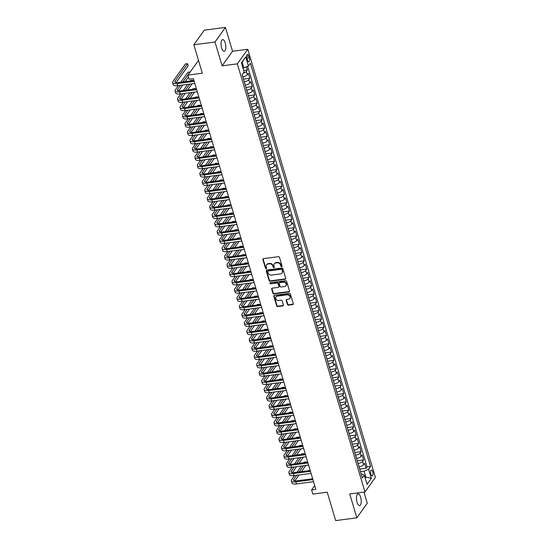 <?xml version="1.0" encoding="UTF-8"?>
<svg xmlns="http://www.w3.org/2000/svg" width="548" height="548" viewBox="0 0 548 548"><rect width="100%" height="100%" fill="white"/><g stroke="black" fill="none" stroke-linecap="round" stroke-linejoin="round"><path stroke-width="0.82" d="M281.651 266.677A0.637 0.541 -144.5 0 0 282.062 266.033L279.48 257.382A0.911 0.774 -144.5 0 0 278.411 256.676L263.458 258.635A0.911 0.774 -144.5 0 0 262.869 259.56L265.451 268.212A0.637 0.541 -144.5 0 0 266.616 268.061L266.28 266.945A2.904 2.473 -144.5 0 1 266.575 264.903A2.904 2.473 -144.5 0 1 268.164 263.985L269.404 263.821A2.904 2.473 -144.5 0 1 272.842 266.081L273.178 267.198A0.637 0.541 -144.5 0 0 274.336 267.047L274.007 265.924A2.904 2.473 -144.5 0 1 274.295 263.889A2.904 2.473 -144.5 0 1 275.884 262.971L277.13 262.807A2.904 2.473 -144.5 0 1 280.562 265.068L280.898 266.184A0.637 0.541 -144.5 0 0 281.651 266.677M274.295 263.889L274.575 263.492A2.904 2.473 -144.5 0 1 276.165 262.574L277.411 262.417A2.904 2.473 -144.5 0 1 280.85 264.67L281.179 265.794A0.637 0.541 -144.5 0 0 282.083 266.239M263.143 258.752A0.911 0.774 -144.5 0 0 263.156 259.163L265.732 267.821A0.637 0.541 -144.5 0 0 266.636 268.273M266.575 264.903L266.855 264.506A2.904 2.473 -144.5 0 1 268.445 263.595L269.691 263.43A2.904 2.473 -144.5 0 1 273.123 265.684L273.459 266.808A0.637 0.541 -144.5 0 0 274.363 267.26M360.646 497.207A5.925 2.295 82.5 0 0 358.07 493.864A5.925 2.295 82.5 0 0 357.043 502.263A5.925 2.295 82.5 0 0 359.611 505.605A5.925 2.295 82.5 0 0 360.646 497.207M225.228 42.963A5.925 2.295 82.5 0 0 222.652 39.614A5.925 2.295 82.5 0 0 221.625 48.012A5.925 2.295 82.5 0 0 224.201 51.361A5.925 2.295 82.5 0 0 225.228 42.963M372.709 471.718A2.959 1.144 82.5 0 0 371.421 470.04A2.959 1.144 82.5 0 0 370.907 474.239A2.959 1.144 82.5 0 0 372.188 475.917A2.959 1.144 82.5 0 0 372.709 471.718M287.426 304.448A0.911 0.774 -144.5 0 0 288.501 305.154L292.694 304.599A0.911 0.774 -144.5 0 0 293.283 303.674L290.419 294.071A0.911 0.774 -144.5 0 0 289.344 293.365L274.397 295.324A0.911 0.774 -144.5 0 0 273.808 296.249L276.671 305.859A0.911 0.774 -144.5 0 0 277.747 306.565L282.816 305.9A0.911 0.774 -144.5 0 0 283.398 304.976L282.172 300.866A0.911 0.774 -144.5 0 0 281.103 300.16L278.589 300.489A2.432 2.069 -144.5 0 1 276.103 299.366A2.432 2.069 -144.5 0 1 275.959 296.9A2.432 2.069 -144.5 0 1 277.288 296.132L287.131 294.838A2.432 2.069 -144.5 0 1 289.618 295.954A2.432 2.069 -144.5 0 1 289.762 298.427A2.432 2.069 -144.5 0 1 288.433 299.194L286.789 299.414A0.911 0.774 -144.5 0 0 286.2 300.331L287.426 304.448L287.714 304.051A0.911 0.774 -144.5 0 0 288.782 304.757L292.981 304.209A0.911 0.774 -144.5 0 0 293.296 304.092M215.001 42.004L222.111 65.856L232.537 51.252L225.427 27.4L215.001 42.004L193.848 44.778L202.315 73.199L187.93 75.083L189.17 79.234L193.403 78.679L315.833 489.371L311.6 489.926L312.84 494.07L327.225 492.186L335.691 520.6L356.844 517.826L367.27 503.222L363.954 492.104M222.111 65.856L237.339 63.856L364.968 491.967L349.734 493.967L356.844 517.826M285.145 279.274A0.911 0.774 -144.5 0 0 285.734 278.35L282.871 268.739A0.911 0.774 -144.5 0 0 281.795 268.034L266.849 270A0.911 0.774 -144.5 0 0 266.26 270.924L269.123 280.528A0.911 0.774 -144.5 0 0 270.198 281.234L285.145 279.274L285.426 278.877A0.911 0.774 -144.5 0 0 285.748 278.761M286.645 281.405L289.508 291.015A0.911 0.774 -144.5 0 1 288.919 291.94L273.973 293.899A0.911 0.774 -144.5 0 1 272.897 293.194L271.671 289.084A0.911 0.774 -144.5 0 1 272.26 288.159L278.322 287.364A0.911 0.774 -144.5 0 0 278.911 286.44L278.096 283.713A0.911 0.774 -144.5 0 0 277.028 283.008L270.712 283.837A0.637 0.541 -144.5 0 1 270.37 282.693L285.57 280.699A0.911 0.774 -144.5 0 1 286.645 281.405M193.848 44.778L204.274 30.174L225.427 27.4M359.7 469.088L366.085 468.252L364.598 463.272L363.571 464.711L362.584 461.395A3.699 1.308 163.4 0 1 358.07 463.416L358.015 463.423M357.228 460.793L363.612 459.95L362.125 454.977L361.098 456.416L360.111 453.1A3.699 1.308 163.4 0 1 355.597 455.121L355.542 455.128M354.755 452.497L361.139 451.655L359.652 446.675L358.625 448.12L357.639 444.798A3.699 1.308 163.4 0 1 353.124 446.825L353.063 446.832M352.282 444.195L358.666 443.359L357.18 438.379L356.152 439.825L355.159 436.503A3.699 1.308 163.4 0 1 350.651 438.523L350.59 438.537M349.809 435.9L356.193 435.064L354.707 430.084L353.679 431.523L352.686 428.207A3.699 1.308 163.4 0 1 348.179 430.228L348.117 430.235M347.336 427.604L353.72 426.769L352.234 421.789L351.206 423.227L350.213 419.912A3.699 1.308 163.4 0 1 345.706 421.933L345.644 421.939M344.863 419.309L351.241 418.466L349.761 413.493L348.734 414.932L347.74 411.61A3.699 1.308 163.4 0 1 343.233 413.637L343.171 413.644M342.39 411.014L348.768 410.171L347.288 405.191L346.261 406.637L345.267 403.314A3.699 1.308 163.4 0 1 340.76 405.342L340.698 405.349M339.918 402.712L346.295 401.876L344.815 396.896L343.788 398.341L342.795 395.019A3.699 1.308 163.4 0 1 338.28 397.04L338.226 397.047M337.438 394.416L343.822 393.58L342.342 388.601L341.308 390.039L340.322 386.724A3.699 1.308 163.4 0 1 335.808 388.744L335.753 388.751M334.965 386.121L341.349 385.285L339.863 380.305L338.835 381.744L337.849 378.428A3.699 1.308 163.4 0 1 333.335 380.449L333.28 380.456M332.492 377.825L338.876 376.983L337.39 372.01L336.362 373.448L335.376 370.126A3.699 1.308 163.4 0 1 330.862 372.154L330.807 372.161M330.019 369.523L336.404 368.688L334.917 363.708L333.89 365.153L332.903 361.831A3.699 1.308 163.4 0 1 328.389 363.858L328.334 363.865M327.546 361.228L333.931 360.392L332.444 355.412L331.417 356.851L330.43 353.535A3.699 1.308 163.4 0 1 325.916 355.556L325.861 355.563M325.074 352.933L331.458 352.097L329.971 347.117L328.944 348.555L327.957 345.24A3.699 1.308 163.4 0 1 323.443 347.261L323.389 347.268M322.601 344.637L328.985 343.802L327.499 338.822L326.471 340.26L325.485 336.945A3.699 1.308 163.4 0 1 320.97 338.965L320.909 338.972M320.128 336.342L326.512 335.499L325.026 330.526L323.998 331.965L323.005 328.642A3.699 1.308 163.4 0 1 318.498 330.67L318.436 330.677M317.655 328.04L324.039 327.204L322.553 322.224L321.525 323.669L320.532 320.347A3.699 1.308 163.4 0 1 316.025 322.375L315.963 322.382M315.182 319.744L321.566 318.909L320.08 313.929L319.052 315.367L318.059 312.052A3.699 1.308 163.4 0 1 313.552 314.073L313.49 314.079M312.709 311.449L319.087 310.613L317.607 305.633L316.58 307.072L315.586 303.756A3.699 1.308 163.4 0 1 311.079 305.777L311.017 305.784M310.237 303.154L316.614 302.311L315.134 297.338L314.107 298.776L313.114 295.461A3.699 1.308 163.4 0 1 308.606 297.482L308.545 297.489M307.764 294.858L314.141 294.016L312.661 289.043L311.634 290.481L310.641 287.159A3.699 1.308 163.4 0 1 306.127 289.186L306.072 289.193M305.284 286.556L311.668 285.72L310.189 280.74L309.154 282.186L308.168 278.864A3.699 1.308 163.4 0 1 303.654 280.884L303.599 280.898M302.811 278.261L309.195 277.425L307.709 272.445L306.681 273.884L305.695 270.568A3.699 1.308 163.4 0 1 301.181 272.589L301.126 272.596M300.338 269.965L306.722 269.13L305.236 264.15L304.209 265.588L303.222 262.273A3.699 1.308 163.4 0 1 298.708 264.294L298.653 264.3M297.865 261.67L304.25 260.827L302.763 255.854L301.736 257.293L300.749 253.977A3.699 1.308 163.4 0 1 296.235 255.998L296.18 256.005M295.393 253.375L301.777 252.532L300.29 247.552L299.263 248.998L298.276 245.675A3.699 1.308 163.4 0 1 293.762 247.703L293.707 247.71M292.92 245.072L299.304 244.237L297.817 239.257L296.79 240.702L295.804 237.38A3.699 1.308 163.4 0 1 291.289 239.401L291.235 239.414M290.447 236.777L296.831 235.941L295.345 230.961L294.317 232.4L293.331 229.085A3.699 1.308 163.4 0 1 288.817 231.105L288.755 231.112M287.974 228.482L294.358 227.646L292.872 222.666L291.844 224.105L290.851 220.789A3.699 1.308 163.4 0 1 286.344 222.81L286.282 222.817M285.501 220.186L291.885 219.344L290.399 214.371L289.371 215.809L288.378 212.487A3.699 1.308 163.4 0 1 283.871 214.515L283.809 214.521M283.028 211.891L289.413 211.049L287.926 206.069L286.899 207.514L285.905 204.192A3.699 1.308 163.4 0 1 281.398 206.219L281.336 206.226M280.555 203.589L286.933 202.753L285.453 197.773L284.426 199.219L283.432 195.896A3.699 1.308 163.4 0 1 278.925 197.917L278.864 197.924M278.083 195.294L284.46 194.458L282.98 189.478L281.953 190.916L280.96 187.601A3.699 1.308 163.4 0 1 276.452 189.622L276.391 189.629M275.61 186.998L281.987 186.162L280.508 181.183L279.48 182.621L278.487 179.306A3.699 1.308 163.4 0 1 273.973 181.326L273.918 181.333M273.13 178.703L279.514 177.86L278.035 172.887L277 174.326L276.014 171.003A3.699 1.308 163.4 0 1 271.5 173.031L271.445 173.038M270.657 170.401L277.041 169.565L275.555 164.585L274.527 166.03L273.541 162.708A3.699 1.308 163.4 0 1 269.027 164.736L268.972 164.743M268.184 162.105L274.569 161.27L273.082 156.29L272.055 157.728L271.068 154.413A3.699 1.308 163.4 0 1 266.554 156.433L266.499 156.44M265.712 153.81L272.096 152.974L270.609 147.994L269.582 149.433L268.595 146.117A3.699 1.308 163.4 0 1 264.081 148.138L264.026 148.145M263.239 145.515L269.623 144.679L268.136 139.699L267.109 141.137L266.123 137.822A3.699 1.308 163.4 0 1 261.608 139.843L261.554 139.85M260.766 137.219L267.15 136.377L265.664 131.404L264.636 132.842L263.65 129.52A3.699 1.308 163.4 0 1 259.136 131.547L259.081 131.554M258.293 128.917L264.677 128.081L263.191 123.101L262.163 124.547L261.177 121.224A3.699 1.308 163.4 0 1 256.663 123.252L256.601 123.259M255.82 120.622L262.204 119.786L260.718 114.806L259.69 116.245L258.697 112.929A3.699 1.308 163.4 0 1 254.19 114.95L254.128 114.957M253.347 112.326L259.731 111.491L258.245 106.511L257.218 107.949L256.224 104.634A3.699 1.308 163.4 0 1 251.717 106.654L251.655 106.661M250.874 104.031L257.259 103.188L255.772 98.215L254.745 99.654L253.751 96.338A3.699 1.308 163.4 0 1 249.244 98.359L249.182 98.366M248.402 95.736L254.779 94.893L253.299 89.92L252.272 91.358L251.279 88.036A3.699 1.308 163.4 0 1 246.771 90.064L246.71 90.071M245.929 87.433L252.306 86.598L250.826 81.618L249.799 83.063L248.806 79.741A3.699 1.308 163.4 0 1 244.298 81.762L244.237 81.775M243.456 79.138L249.833 78.302L248.354 73.322L247.326 74.761A3.699 1.308 163.4 0 1 242.812 76.788L242.75 76.795M363.571 464.711A3.699 1.308 -16.6 0 1 359.063 466.738L359.002 466.745M361.098 456.416A3.699 1.308 -16.6 0 1 356.584 458.436L356.529 458.443M358.625 448.12A3.699 1.308 -16.6 0 1 354.111 450.141L354.056 450.148M356.152 439.825A3.699 1.308 -16.6 0 1 351.638 441.846L351.583 441.852M353.679 431.523A3.699 1.308 -16.6 0 1 349.165 433.55L349.11 433.557M351.206 423.227A3.699 1.308 -16.6 0 1 346.692 425.248L346.637 425.262M348.734 414.932A3.699 1.308 -16.6 0 1 344.219 416.953L344.165 416.96M346.261 406.637A3.699 1.308 -16.6 0 1 341.747 408.657L341.692 408.664M343.788 398.341A3.699 1.308 -16.6 0 1 339.274 400.362L339.212 400.369M341.308 390.039A3.699 1.308 -16.6 0 1 336.801 392.067L336.739 392.073M338.835 381.744A3.699 1.308 -16.6 0 1 334.328 383.764L334.266 383.778M336.362 373.448A3.699 1.308 -16.6 0 1 331.855 375.469L331.793 375.476M333.89 365.153A3.699 1.308 -16.6 0 1 329.382 367.174L329.321 367.181M331.417 356.851A3.699 1.308 -16.6 0 1 326.909 358.878L326.848 358.885M328.944 348.555A3.699 1.308 -16.6 0 1 324.43 350.583L324.375 350.59M326.471 340.26A3.699 1.308 -16.6 0 1 321.957 342.281L321.902 342.295M323.998 331.965A3.699 1.308 -16.6 0 1 319.484 333.985L319.429 333.992M321.525 323.669A3.699 1.308 -16.6 0 1 317.011 325.69L316.956 325.697M319.052 315.367A3.699 1.308 -16.6 0 1 314.538 317.395L314.484 317.402M316.58 307.072A3.699 1.308 -16.6 0 1 312.065 309.099L312.011 309.106M314.107 298.776A3.699 1.308 -16.6 0 1 309.593 300.797L309.538 300.804M311.634 290.481A3.699 1.308 -16.6 0 1 307.12 292.502L307.058 292.509M309.154 282.186A3.699 1.308 -16.6 0 1 304.647 284.207L304.585 284.213M306.681 273.884A3.699 1.308 -16.6 0 1 302.174 275.911L302.112 275.918M304.209 265.588A3.699 1.308 -16.6 0 1 299.701 267.616L299.64 267.623M301.736 257.293A3.699 1.308 -16.6 0 1 297.228 259.314L297.167 259.32M299.263 248.998A3.699 1.308 -16.6 0 1 294.756 251.018L294.694 251.025M296.79 240.702A3.699 1.308 -16.6 0 1 292.276 242.723L292.221 242.73M294.317 232.4A3.699 1.308 -16.6 0 1 289.803 234.428L289.748 234.434M291.844 224.105A3.699 1.308 -16.6 0 1 287.33 226.125L287.275 226.139M289.371 215.809A3.699 1.308 -16.6 0 1 284.857 217.83L284.802 217.837M286.899 207.514A3.699 1.308 -16.6 0 1 282.384 209.535L282.33 209.542M284.426 199.219A3.699 1.308 -16.6 0 1 279.912 201.239L279.857 201.246M281.953 190.916A3.699 1.308 -16.6 0 1 277.439 192.944L277.384 192.951M279.48 182.621A3.699 1.308 -16.6 0 1 274.966 184.642L274.904 184.655M277 174.326A3.699 1.308 -16.6 0 1 272.493 176.346L272.431 176.353M274.527 166.03A3.699 1.308 -16.6 0 1 270.02 168.051L269.959 168.058M272.055 157.728A3.699 1.308 -16.6 0 1 267.547 159.756L267.486 159.763M269.582 149.433A3.699 1.308 -16.6 0 1 265.074 151.46L265.013 151.467M267.109 141.137A3.699 1.308 -16.6 0 1 262.602 143.158L262.54 143.172M264.636 132.842A3.699 1.308 -16.6 0 1 260.122 134.863L260.067 134.87M262.163 124.547A3.699 1.308 -16.6 0 1 257.649 126.567L257.594 126.574M259.69 116.245A3.699 1.308 -16.6 0 1 255.176 118.272L255.121 118.279M257.218 107.949A3.699 1.308 -16.6 0 1 252.703 109.977L252.649 109.984M254.745 99.654A3.699 1.308 -16.6 0 1 250.231 101.675L250.176 101.681M252.272 91.358A3.699 1.308 -16.6 0 1 247.758 93.379L247.703 93.386M249.799 83.063A3.699 1.308 -16.6 0 1 245.285 85.084L245.23 85.091M246.99 58.451L247.538 60.273A2.87 1.11 82.5 0 0 248.785 61.897A2.87 1.11 82.5 0 0 249.285 57.828L248.737 56.006A2.87 1.11 82.5 0 0 247.491 54.382A2.87 1.11 82.5 0 0 246.99 58.451M237.339 63.856L247.764 49.252L375.394 477.37L364.968 491.967M366.085 468.252L367.03 466.93L370.578 466.464L250.374 63.239L248.402 66L242.97 68.144M370.578 466.464L368.612 469.225L371.332 478.349L367.044 484.35L364.324 475.226L362.351 477.986L242.148 74.761L244.12 72L241.401 62.869L245.682 56.876L248.402 66M243.668 70.487L247.36 70.007L246.333 71.446A3.699 1.308 163.4 0 1 243.298 73.151M249.833 78.302L248.806 79.741M252.306 86.598L251.279 88.036M254.779 94.893L253.751 96.338M257.259 103.188L256.224 104.634M259.731 111.491L258.697 112.929M262.204 119.786L261.177 121.224M264.677 128.081L263.65 129.52M267.15 136.377L266.123 137.822M269.623 144.679L268.595 146.117M272.096 152.974L271.068 154.413M274.569 161.27L273.541 162.708M277.041 169.565L276.014 171.003M279.514 177.86L278.487 179.306M281.987 186.162L280.96 187.601M284.46 194.458L283.432 195.896M286.933 202.753L285.905 204.192M289.413 211.049L288.378 212.487M291.885 219.344L290.851 220.789M294.358 227.646L293.331 229.085M296.831 235.941L295.804 237.38M299.304 244.237L298.276 245.675M301.777 252.532L300.749 253.977M304.25 260.827L303.222 262.273M306.722 269.13L305.695 270.568M309.195 277.425L308.168 278.864M311.668 285.72L310.641 287.159M314.141 294.016L313.114 295.461M316.614 302.311L315.586 303.756M319.087 310.613L318.059 312.052M321.566 318.909L320.532 320.347M324.039 327.204L323.005 328.642M326.512 335.499L325.485 336.945M328.985 343.802L327.957 345.24M331.458 352.097L330.43 353.535M333.931 360.392L332.903 361.831M336.404 368.688L335.376 370.126M338.876 376.983L337.849 378.428M341.349 385.285L340.322 386.724M343.822 393.58L342.795 395.019M346.295 401.876L345.267 403.314M348.768 410.171L347.74 411.61M351.241 418.466L350.213 419.912M353.72 426.769L352.686 428.207M356.193 435.064L355.159 436.503M358.666 443.359L357.639 444.798M361.139 451.655L360.111 453.1M363.612 459.95L362.584 461.395M367.03 466.93L247.614 66.356M247.36 70.007L246.429 66.883M364.906 477.178L365.831 477.055L364.098 471.246L360.488 471.718M243.894 68.02L242.161 62.219L241.483 63.164M198.52 60.465L187.93 75.083M232.537 51.252L247.764 49.252M314.703 485.583L311.6 489.926M365.153 478L365.831 477.055L371.332 478.349M361.228 474.198L362.07 474.089L364.324 475.226M364.098 471.246L368.612 469.225M242.161 62.219L245.682 56.876M266.527 270.116A0.911 0.774 -144.5 0 0 266.54 270.527L269.404 280.138A0.911 0.774 -144.5 0 0 270.479 280.843L285.426 278.877M281.973 269.787A0.637 0.541 -144.5 0 0 281.22 269.294L268.102 271.02A0.637 0.541 -144.5 0 0 267.691 271.664L268.041 272.842A2.904 2.473 -144.5 0 0 271.472 275.103L280.446 273.925A2.904 2.473 -144.5 0 0 282.035 273.007A2.904 2.473 -144.5 0 0 282.323 270.972L282.254 269.397A0.637 0.541 -144.5 0 0 281.501 268.904L281.22 269.294M267.753 271.219L268.034 270.822A0.637 0.541 -144.5 0 1 268.383 270.623L281.501 268.904M282.035 273.007L282.316 272.616A2.904 2.473 -144.5 0 0 282.604 270.575L282.323 270.972M282.254 269.397L282.604 270.575M271.945 288.275A0.911 0.774 -144.5 0 0 271.952 288.686L273.178 292.803A0.911 0.774 -144.5 0 0 274.253 293.509L289.2 291.543A0.911 0.774 -144.5 0 0 289.522 291.426M278.822 287.077L279.103 286.679A0.911 0.774 -144.5 0 0 279.192 286.042L278.377 283.316A0.911 0.774 -144.5 0 0 277.309 282.61L270.712 283.837M270.219 282.734A0.637 0.541 -144.5 0 0 270.993 283.439M284.618 286.536A2.432 2.069 -144.5 0 0 285.94 285.768A2.432 2.069 -144.5 0 0 285.803 283.295A2.432 2.069 -144.5 0 0 283.316 282.179L279.85 282.638A0.911 0.774 -144.5 0 0 279.261 283.556L280.076 286.289A0.911 0.774 -144.5 0 0 281.145 286.994L284.618 286.536M285.94 285.768L286.227 285.378A2.432 2.069 -144.5 0 0 286.083 282.905A2.432 2.069 -144.5 0 0 283.597 281.788L283.316 282.179M279.35 282.919L279.631 282.528A0.911 0.774 -144.5 0 1 280.131 282.241L283.597 281.788M286.474 299.523A0.911 0.774 -144.5 0 0 286.488 299.941L287.714 304.051M289.762 298.427L290.043 298.037A2.432 2.069 -144.5 0 0 289.899 295.564A2.432 2.069 -144.5 0 0 287.412 294.44L287.131 294.838M275.959 296.9L276.247 296.502A2.432 2.069 -144.5 0 1 277.576 295.735L287.412 294.44M274.075 295.441A0.911 0.774 -144.5 0 0 274.089 295.851L276.952 305.462A0.911 0.774 -144.5 0 0 278.028 306.168L283.097 305.503A0.911 0.774 -144.5 0 0 283.412 305.387M176.093 82.659L188.176 65.733L187.553 63.664L185.443 63.938L172.915 81.481A6.939 2.452 -16.6 0 0 172.606 82.632A6.939 2.452 -16.6 0 0 177.148 83.604L194.204 81.371M172.606 82.632L173.23 84.707A6.939 2.452 -16.6 0 0 177.764 85.68L194.821 83.44M193.944 80.508L177.853 82.618A4.631 1.637 163.4 0 1 174.826 81.967A4.631 1.637 163.4 0 1 175.031 81.2L187.553 63.664M178.367 85.604L175.387 89.776A6.939 2.452 -16.6 0 0 175.086 90.927A6.939 2.452 -16.6 0 0 179.621 91.906L196.677 89.667M175.086 90.927L175.703 93.002A6.939 2.452 -16.6 0 0 180.237 93.975L197.294 91.742M196.417 88.803L180.326 90.92A4.631 1.637 163.4 0 1 177.299 90.269A4.631 1.637 163.4 0 1 177.504 89.502L180.484 85.324M178.566 90.954L182.799 85.022M185.203 81.659L188.512 77.021M190.067 72.089L187.916 72.233L180.772 82.234M182.888 81.96L190.026 71.959M180.84 93.9L177.86 98.071A6.939 2.452 -16.6 0 0 177.559 99.222A6.939 2.452 -16.6 0 0 182.094 100.202L199.15 97.962M177.559 99.222L178.175 101.298A6.939 2.452 -16.6 0 0 182.71 102.277L199.767 100.037M198.89 97.099L182.799 99.215A4.631 1.637 163.4 0 1 179.771 98.565A4.631 1.637 163.4 0 1 179.977 97.797L182.957 93.619M181.039 99.25L185.272 93.318M187.676 89.954L192.067 83.803M192.629 80.679L192.506 80.255L190.389 80.535L190.04 81.022M185.361 90.256L189.752 84.111M192.156 80.741L192.506 80.255M187.635 84.385L183.244 90.536M183.32 102.195L180.333 106.374A6.939 2.452 -16.6 0 0 180.032 107.518A6.939 2.452 -16.6 0 0 184.566 108.497L201.623 106.257M180.032 107.518L180.648 109.593A6.939 2.452 -16.6 0 0 185.183 110.573L202.239 108.333M201.363 105.401L185.272 107.511A4.631 1.637 163.4 0 1 182.244 106.86A4.631 1.637 163.4 0 1 182.45 106.093L185.43 101.921M183.512 107.552L187.752 101.613M190.149 98.25L194.54 92.098M195.102 88.975L194.978 88.55L192.862 88.831L192.512 89.317M187.834 98.551L192.225 92.407M194.629 89.036L194.978 88.55M190.108 92.681L185.717 98.832M185.793 110.491L182.806 114.669A6.939 2.452 -16.6 0 0 182.505 115.82A6.939 2.452 -16.6 0 0 187.039 116.793L204.096 114.553M182.505 115.82L183.121 117.889A6.939 2.452 -16.6 0 0 187.663 118.868L204.712 116.628M203.842 113.696L187.745 115.806A4.631 1.637 163.4 0 1 184.717 115.155A4.631 1.637 163.4 0 1 184.923 114.388L187.902 110.217M185.984 115.847L190.225 109.908M192.622 106.545L197.013 100.4M197.575 97.277L197.451 96.845L195.335 97.126L194.985 97.613M190.307 106.853L194.698 100.702M197.102 97.339L197.451 96.845M192.581 100.976L188.19 107.127M188.265 118.793L185.279 122.964A6.939 2.452 -16.6 0 0 184.977 124.115A6.939 2.452 -16.6 0 0 189.512 125.095L206.569 122.855M184.977 124.115L185.594 126.191A6.939 2.452 -16.6 0 0 190.135 127.163L207.185 124.923M206.315 121.992L190.218 124.101A4.631 1.637 163.4 0 1 187.197 123.451A4.631 1.637 163.4 0 1 187.395 122.69L190.375 118.512M188.457 124.143L192.697 118.21M195.095 114.84L199.486 108.696M200.047 105.572L199.924 105.148L197.807 105.422L197.458 105.908M192.78 115.148L197.17 108.997M199.575 105.634L199.924 105.148M195.054 109.278L190.663 115.423M190.738 127.088L187.759 131.26A6.939 2.452 -16.6 0 0 187.45 132.411A6.939 2.452 -16.6 0 0 191.985 133.39L209.041 131.15M187.45 132.411L188.067 134.486A6.939 2.452 -16.6 0 0 192.608 135.466L209.658 133.226M208.788 130.287L192.691 132.404A4.631 1.637 163.4 0 1 189.67 131.753A4.631 1.637 163.4 0 1 189.868 130.986L192.855 126.807M190.93 132.438L195.17 126.506M197.568 123.142L201.959 116.991M202.52 113.868L202.397 113.443L200.28 113.717L199.931 114.21M195.252 123.444L199.643 117.293M202.048 113.929L202.397 113.443M197.527 117.573L193.143 123.725M193.211 135.383L190.231 139.555A6.939 2.452 -16.6 0 0 189.923 140.706A6.939 2.452 -16.6 0 0 194.465 141.685L211.514 139.445M189.923 140.706L190.54 142.781A6.939 2.452 -16.6 0 0 195.081 143.761L212.131 141.521M211.261 138.582L195.163 140.699A4.631 1.637 163.4 0 1 192.143 140.048A4.631 1.637 163.4 0 1 192.341 139.281L195.328 135.103M193.403 140.733L197.643 134.801M200.047 131.438L204.431 125.287M204.993 122.163L204.87 121.738L202.753 122.019L202.404 122.505M197.725 131.739L202.116 125.595M204.52 122.225L204.87 121.738M199.999 125.869L195.615 132.02M195.684 143.679L192.704 147.857A6.939 2.452 -16.6 0 0 192.396 149.008A6.939 2.452 -16.6 0 0 196.938 149.981L213.987 147.741M192.396 149.008L193.012 151.077A6.939 2.452 -16.6 0 0 197.554 152.056L214.611 149.816M213.734 146.885L197.636 148.994A4.631 1.637 163.4 0 1 194.615 148.344A4.631 1.637 163.4 0 1 194.821 147.576L197.801 143.405M195.876 149.035L200.116 143.097M202.52 139.733L206.911 133.582M207.473 130.458L207.343 130.034L205.226 130.314L204.877 130.801M200.198 140.035L204.589 133.89M206.993 130.527L207.343 130.034M202.479 134.164L198.088 140.315M198.157 151.974L195.177 156.153A6.939 2.452 -16.6 0 0 194.869 157.303A6.939 2.452 -16.6 0 0 199.41 158.276L216.46 156.036M194.869 157.303L195.485 159.379A6.939 2.452 -16.6 0 0 200.027 160.352L217.083 158.112M216.207 155.18L200.116 157.29A4.631 1.637 163.4 0 1 197.088 156.639A4.631 1.637 163.4 0 1 197.294 155.872L200.273 151.7M198.349 157.331L202.589 151.392M204.993 148.029L209.384 141.884M209.946 138.76L209.816 138.329L207.699 138.61L207.35 139.096M202.678 148.337L207.062 142.185M209.466 138.822L209.816 138.329M204.952 142.466L200.561 148.611M200.63 160.276L197.65 164.448A6.939 2.452 -16.6 0 0 197.342 165.599A6.939 2.452 -16.6 0 0 201.883 166.578L218.933 164.338M197.342 165.599L197.965 167.674A6.939 2.452 -16.6 0 0 202.5 168.647L219.556 166.407M218.679 163.475L202.589 165.592A4.631 1.637 163.4 0 1 199.561 164.934A4.631 1.637 163.4 0 1 199.767 164.174L202.746 159.995M200.821 165.626L205.062 159.694M207.466 156.324L211.857 150.179M212.419 147.056L212.288 146.631L210.172 146.905L209.822 147.398M205.151 156.632L209.535 150.481M211.939 147.117L212.288 146.631M207.425 150.762L203.034 156.906M203.103 168.572L200.123 172.743A6.939 2.452 -16.6 0 0 199.815 173.894A6.939 2.452 -16.6 0 0 204.356 174.874L221.406 172.634M199.815 173.894L200.438 175.97A6.939 2.452 -16.6 0 0 204.973 176.949L222.029 174.709M221.152 171.771L205.062 173.887A4.631 1.637 163.4 0 1 202.034 173.237A4.631 1.637 163.4 0 1 202.239 172.469L205.219 168.291M203.301 173.922L207.534 167.989M209.939 164.626L214.33 158.475M214.891 155.351L214.761 154.926L212.645 155.2L212.302 155.694M207.624 164.927L212.014 158.776M214.412 155.413L214.761 154.926M209.898 159.057L205.507 165.208M205.575 176.867L202.596 181.046A6.939 2.452 -16.6 0 0 202.287 182.189A6.939 2.452 -16.6 0 0 206.829 183.169L223.885 180.929M202.287 182.189L202.911 184.265A6.939 2.452 -16.6 0 0 207.445 185.245L224.502 183.005M223.625 180.066L207.534 182.183A4.631 1.637 163.4 0 1 204.507 181.532A4.631 1.637 163.4 0 1 204.712 180.765L207.692 176.586M205.774 182.217L210.007 176.285M212.412 172.921L216.803 166.77M217.364 163.647L217.234 163.222L215.124 163.503L214.775 163.989M210.096 173.223L214.487 167.078M216.885 163.708L217.234 163.222M212.371 167.352L207.98 173.504M208.048 185.162L205.068 189.341A6.939 2.452 -16.6 0 0 204.76 190.492A6.939 2.452 -16.6 0 0 209.302 191.464L226.358 189.224M204.76 190.492L205.384 192.56A6.939 2.452 -16.6 0 0 209.918 193.54L226.975 191.3M226.098 188.368L210.007 190.478A4.631 1.637 163.4 0 1 206.98 189.827A4.631 1.637 163.4 0 1 207.185 189.06L210.165 184.888M208.247 190.519L212.48 184.58M214.885 181.217L219.275 175.065M219.837 171.942L219.707 171.517L217.597 171.798L217.248 172.284M212.569 181.518L216.96 175.374M219.358 172.01L219.707 171.517M214.843 175.648L210.453 181.799M210.521 193.458L207.541 197.636A6.939 2.452 -16.6 0 0 207.24 198.787A6.939 2.452 -16.6 0 0 211.775 199.76L228.831 197.52M207.24 198.787L207.856 200.863A6.939 2.452 -16.6 0 0 212.391 201.835L229.448 199.595M228.571 196.664L212.48 198.773A4.631 1.637 163.4 0 1 209.452 198.123A4.631 1.637 163.4 0 1 209.658 197.355L212.638 193.184M210.72 198.814L214.953 192.875M217.357 189.512L221.748 183.368M222.31 180.244L222.18 179.812L220.07 180.093L219.721 180.58M215.042 189.82L219.433 183.669M221.837 180.306L222.18 179.812M217.316 183.95L212.925 190.094M212.994 201.76L210.014 205.932A6.939 2.452 -16.6 0 0 209.713 207.082A6.939 2.452 -16.6 0 0 214.247 208.062L231.304 205.822M209.713 207.082L210.329 209.158A6.939 2.452 -16.6 0 0 214.864 210.131L231.92 207.891M231.044 204.959L214.953 207.076A4.631 1.637 163.4 0 1 211.925 206.418A4.631 1.637 163.4 0 1 212.131 205.658L215.111 201.479M213.193 207.11L217.426 201.178M219.83 197.807L224.221 191.663M224.783 188.539L224.659 188.115L222.543 188.389L222.193 188.882M217.515 198.116L221.906 191.964M224.31 188.601L224.659 188.115M219.789 192.245L215.398 198.39M215.474 210.055L212.487 214.227A6.939 2.452 -16.6 0 0 212.186 215.378A6.939 2.452 -16.6 0 0 216.72 216.357L233.777 214.117M212.186 215.378L212.802 217.453A6.939 2.452 -16.6 0 0 217.337 218.433L234.393 216.193M233.517 213.254L217.426 215.371A4.631 1.637 163.4 0 1 214.398 214.72A4.631 1.637 163.4 0 1 214.604 213.953L217.583 209.774M215.665 215.405L219.906 209.473M222.303 206.11L226.694 199.958M227.256 196.835L227.132 196.41L225.016 196.684L224.666 197.177M219.988 206.411L224.379 200.26M226.783 196.896L227.132 196.41M222.262 200.541L217.871 206.692M217.946 218.351L214.96 222.529A6.939 2.452 -16.6 0 0 214.658 223.673A6.939 2.452 -16.6 0 0 219.193 224.653L236.25 222.413M214.658 223.673L215.275 225.749A6.939 2.452 -16.6 0 0 219.816 226.728L236.866 224.488M235.996 221.55L219.899 223.666A4.631 1.637 163.4 0 1 216.871 223.015A4.631 1.637 163.4 0 1 217.077 222.248L220.056 218.07M218.138 223.707L222.378 217.768M224.776 214.405L229.167 208.254M229.728 205.13L229.605 204.705L227.489 204.986L227.139 205.473M222.461 214.706L226.851 208.562M229.256 205.192L229.605 204.705M224.735 208.836L220.344 214.987M220.419 226.646L217.433 230.824A6.939 2.452 -16.6 0 0 217.131 231.975A6.939 2.452 -16.6 0 0 221.666 232.948L238.723 230.708M217.131 231.975L217.748 234.044A6.939 2.452 -16.6 0 0 222.289 235.024L239.339 232.784M238.469 229.852L222.372 231.962A4.631 1.637 163.4 0 1 219.351 231.311A4.631 1.637 163.4 0 1 219.549 230.544L222.529 226.372M220.611 232.003L224.851 226.064M227.249 222.7L231.64 216.549M232.201 213.432L232.078 213.001L229.961 213.282L229.612 213.768M224.933 223.002L229.324 216.857M231.729 213.494L232.078 213.001M227.208 217.131L222.817 223.283M222.892 234.941L219.912 239.12A6.939 2.452 -16.6 0 0 219.604 240.271A6.939 2.452 -16.6 0 0 224.139 241.243L241.195 239.01M219.604 240.271L220.221 242.346A6.939 2.452 -16.6 0 0 224.762 243.319L241.812 241.079M240.942 238.147L224.844 240.257A4.631 1.637 163.4 0 1 221.824 239.606A4.631 1.637 163.4 0 1 222.022 238.839L225.009 234.667M223.084 240.298L227.324 234.366M229.722 230.996L234.112 224.851M234.674 221.728L234.551 221.303L232.434 221.577L232.085 222.063M227.406 231.304L231.797 225.153M234.202 221.789L234.551 221.303M229.681 225.434L225.297 231.578M225.365 243.244L222.385 247.415A6.939 2.452 -16.6 0 0 222.077 248.566A6.939 2.452 -16.6 0 0 226.619 249.546L243.668 247.306M222.077 248.566L222.694 250.642A6.939 2.452 -16.6 0 0 227.235 251.614L244.285 249.381M243.415 246.442L227.317 248.559A4.631 1.637 163.4 0 1 224.296 247.908A4.631 1.637 163.4 0 1 224.495 247.141L227.482 242.963M225.557 248.593L229.797 242.661M232.201 239.291L236.585 233.147M237.147 230.023L237.024 229.598L234.907 229.872L234.558 230.366M229.879 239.599L234.27 233.448M236.674 230.085L237.024 229.598M232.153 233.729L227.769 239.873M227.838 251.539L224.858 255.711A6.939 2.452 -16.6 0 0 224.55 256.861A6.939 2.452 -16.6 0 0 229.091 257.841L246.141 255.601M224.55 256.861L225.166 258.937A6.939 2.452 -16.6 0 0 229.708 259.916L246.764 257.676M245.888 254.738L229.79 256.854A4.631 1.637 163.4 0 1 226.769 256.204A4.631 1.637 163.4 0 1 226.975 255.436L229.954 251.258M228.03 256.889L232.27 250.957M234.674 247.593L239.065 241.442M239.627 238.318L239.497 237.894L237.38 238.168L237.031 238.661M232.352 247.895L236.743 241.743M239.147 238.38L239.497 237.894M234.633 242.024L230.242 248.176M230.311 259.834L227.331 264.013A6.939 2.452 -16.6 0 0 227.023 265.157A6.939 2.452 -16.6 0 0 231.564 266.136L248.614 263.896M227.023 265.157L227.639 267.232A6.939 2.452 -16.6 0 0 232.181 268.212L249.237 265.972M248.36 263.04L232.27 265.15A4.631 1.637 163.4 0 1 229.242 264.499A4.631 1.637 163.4 0 1 229.448 263.732L232.427 259.56M230.503 265.191L234.743 259.252M237.147 255.889L241.538 249.737M242.1 246.614L241.969 246.189L239.853 246.47L239.503 246.956M234.832 256.19L239.216 250.046M241.62 246.675L241.969 246.189M237.106 250.32L232.715 256.471M232.784 268.13L229.804 272.308A6.939 2.452 -16.6 0 0 229.496 273.459A6.939 2.452 -16.6 0 0 234.037 274.432L251.087 272.192M229.496 273.459L230.119 275.528A6.939 2.452 -16.6 0 0 234.654 276.507L251.71 274.267M250.833 271.335L234.743 273.445A4.631 1.637 163.4 0 1 231.715 272.794A4.631 1.637 163.4 0 1 231.92 272.027L234.9 267.856M232.975 273.486L237.216 267.547M239.62 264.184L244.011 258.04M244.572 254.916L244.442 254.484L242.326 254.765L241.976 255.252M237.305 264.492L241.689 258.341M244.093 254.978L244.442 254.484M239.579 258.615L235.188 264.766M235.256 276.432L232.277 280.603A6.939 2.452 -16.6 0 0 231.968 281.754A6.939 2.452 -16.6 0 0 236.51 282.727L253.566 280.494M231.968 281.754L232.592 283.83A6.939 2.452 -16.6 0 0 237.126 284.802L254.183 282.562M253.306 279.631L237.216 281.741A4.631 1.637 163.4 0 1 234.188 281.09A4.631 1.637 163.4 0 1 234.393 280.323L237.373 276.151M235.455 281.782L239.688 275.85M242.093 272.479L246.484 266.335M247.045 263.211L246.915 262.787L244.798 263.061L244.456 263.547M239.777 272.788L244.168 266.636M246.566 263.273L246.915 262.787M242.052 266.917L237.661 273.062M237.729 284.727L234.75 288.899A6.939 2.452 -16.6 0 0 234.441 290.05A6.939 2.452 -16.6 0 0 238.983 291.029L256.039 288.789M234.441 290.05L235.065 292.125A6.939 2.452 -16.6 0 0 239.599 293.098L256.656 290.865M255.779 287.926L239.688 290.043A4.631 1.637 163.4 0 1 236.661 289.392A4.631 1.637 163.4 0 1 236.866 288.625L239.846 284.446M237.928 290.077L242.161 284.145M244.566 280.781L248.956 274.63M249.518 271.507L249.388 271.082L247.278 271.356L246.929 271.849M242.25 281.083L246.641 274.932M249.039 271.568L249.388 271.082M244.524 275.212L240.134 281.357M240.202 293.022L237.222 297.194A6.939 2.452 -16.6 0 0 236.914 298.345A6.939 2.452 -16.6 0 0 241.456 299.324L258.512 297.084M236.914 298.345L237.537 300.42A6.939 2.452 -16.6 0 0 242.072 301.4L259.129 299.16M258.252 296.221L242.161 298.338A4.631 1.637 163.4 0 1 239.134 297.687A4.631 1.637 163.4 0 1 239.339 296.92L242.319 292.742M240.401 298.372L244.634 292.44M247.038 289.077L251.429 282.926M251.991 279.802L251.861 279.377L249.751 279.658L249.402 280.144M244.723 289.378L249.114 283.234M251.511 279.864L251.861 279.377M246.997 283.508L242.606 289.659M242.675 301.318L239.695 305.496A6.939 2.452 -16.6 0 0 239.394 306.64A6.939 2.452 -16.6 0 0 243.929 307.62L260.985 305.38M239.394 306.64L240.01 308.716A6.939 2.452 -16.6 0 0 244.545 309.695L261.601 307.455M260.725 304.524L244.634 306.633A4.631 1.637 163.4 0 1 241.606 305.983A4.631 1.637 163.4 0 1 241.812 305.215L244.792 301.044M242.874 306.675L247.107 300.736M249.511 297.372L253.902 291.221M254.464 288.097L254.334 287.673L252.224 287.953L251.875 288.44M247.196 297.674L251.587 291.529M253.991 288.159L254.334 287.673M249.47 291.803L245.079 297.954M245.148 309.613L242.168 313.792A6.939 2.452 -16.6 0 0 241.867 314.942A6.939 2.452 -16.6 0 0 246.401 315.915L263.458 313.675M241.867 314.942L242.483 317.011A6.939 2.452 -16.6 0 0 247.018 317.991L264.074 315.751M263.198 312.819L247.107 314.929A4.631 1.637 163.4 0 1 244.079 314.278A4.631 1.637 163.4 0 1 244.285 313.511L247.264 309.339M245.346 314.97L249.58 309.031M251.984 305.668L256.375 299.523M256.937 296.399L256.813 295.968L254.697 296.249L254.347 296.735M249.669 305.976L254.06 299.825M256.464 296.461L256.813 295.968M251.943 300.105L247.552 306.25M247.628 317.915L244.641 322.087A6.939 2.452 -16.6 0 0 244.34 323.238A6.939 2.452 -16.6 0 0 248.874 324.217L265.931 321.977M244.34 323.238L244.956 325.313A6.939 2.452 -16.6 0 0 249.491 326.286L266.547 324.046M265.67 321.114L249.58 323.224A4.631 1.637 163.4 0 1 246.552 322.573A4.631 1.637 163.4 0 1 246.758 321.813L249.737 317.635M247.819 323.265L252.059 317.333M254.457 313.963L258.848 307.818M259.41 304.695L259.286 304.27L257.17 304.544L256.82 305.031M252.142 314.271L256.533 308.12M258.937 304.757L259.286 304.27M254.416 308.401L250.025 314.545M250.1 326.211L247.114 330.382A6.939 2.452 -16.6 0 0 246.812 331.533A6.939 2.452 -16.6 0 0 251.347 332.513L268.404 330.273M246.812 331.533L247.429 333.609A6.939 2.452 -16.6 0 0 251.97 334.588L269.02 332.348M268.15 329.41L252.053 331.526A4.631 1.637 163.4 0 1 249.025 330.876A4.631 1.637 163.4 0 1 249.23 330.108L252.21 325.93M250.292 331.561L254.532 325.628M256.93 322.265L261.321 316.114M261.882 312.99L261.759 312.566L259.642 312.84L259.293 313.333M254.615 322.567L259.005 316.415M261.41 313.052L261.759 312.566M256.889 316.696L252.498 322.847M252.573 334.506L249.587 338.678A6.939 2.452 -16.6 0 0 249.285 339.829A6.939 2.452 -16.6 0 0 253.82 340.808L270.876 338.568M249.285 339.829L249.902 341.904A6.939 2.452 -16.6 0 0 254.443 342.884L271.493 340.644M270.623 337.705L254.525 339.822A4.631 1.637 163.4 0 1 251.505 339.171A4.631 1.637 163.4 0 1 251.703 338.404L254.683 334.225M252.765 339.856L257.005 333.924M259.403 330.56L263.794 324.409M264.355 321.286L264.232 320.861L262.115 321.142L261.766 321.628M257.087 330.862L261.478 324.717M263.883 321.347L264.232 320.861M259.362 324.991L254.971 331.143M255.046 342.801L252.066 346.98A6.939 2.452 -16.6 0 0 251.758 348.131A6.939 2.452 -16.6 0 0 256.293 349.103L273.349 346.863M251.758 348.131L252.375 350.199A6.939 2.452 -16.6 0 0 256.916 351.179L273.966 348.939M273.096 346.007L256.998 348.117A4.631 1.637 163.4 0 1 253.977 347.466A4.631 1.637 163.4 0 1 254.176 346.699L257.163 342.527M255.238 348.158L259.478 342.219M261.876 338.856L266.266 332.704M266.828 329.581L266.705 329.156L264.588 329.437L264.239 329.923M259.56 339.157L263.951 333.013M266.355 329.649L266.705 329.156M261.834 333.287L257.45 339.438M257.519 351.097L254.539 355.275A6.939 2.452 -16.6 0 0 254.231 356.426A6.939 2.452 -16.6 0 0 258.772 357.399L275.822 355.159M254.231 356.426L254.847 358.502A6.939 2.452 -16.6 0 0 259.389 359.474L276.439 357.234M275.569 354.303L259.471 356.412A4.631 1.637 163.4 0 1 256.45 355.762A4.631 1.637 163.4 0 1 256.649 354.994L259.636 350.823M257.711 356.453L261.951 350.514M264.355 347.151L268.739 341.007M269.301 337.883L269.178 337.452L267.061 337.732L266.712 338.219M262.033 347.459L266.424 341.308M268.828 337.945L269.178 337.452M264.307 341.589L259.923 347.733M259.992 359.399L257.012 363.571A6.939 2.452 -16.6 0 0 256.704 364.721A6.939 2.452 -16.6 0 0 261.245 365.701L278.295 363.461M256.704 364.721L257.32 366.797A6.939 2.452 -16.6 0 0 261.862 367.77L278.918 365.53M278.041 362.598L261.944 364.715A4.631 1.637 163.4 0 1 258.923 364.057A4.631 1.637 163.4 0 1 259.129 363.297L262.108 359.118M260.184 364.749L264.424 358.817M266.828 355.447L271.219 349.302M271.781 346.178L271.65 345.754L269.534 346.028L269.184 346.521M264.506 355.755L268.897 349.603M271.301 346.24L271.65 345.754M266.787 349.884L262.396 356.029M262.465 367.694L259.485 371.866A6.939 2.452 -16.6 0 0 259.177 373.017A6.939 2.452 -16.6 0 0 263.718 373.996L280.768 371.756M259.177 373.017L259.793 375.092A6.939 2.452 -16.6 0 0 264.335 376.072L281.391 373.832M280.514 370.893L264.424 373.01A4.631 1.637 163.4 0 1 261.396 372.359A4.631 1.637 163.4 0 1 261.601 371.592L264.581 367.413M262.656 373.044L266.897 367.112M269.301 363.749L273.692 357.597M274.253 354.474L274.123 354.049L272.007 354.323L271.657 354.816M266.986 364.05L271.37 357.899M273.774 354.535L274.123 354.049M269.26 358.18L264.869 364.331M264.937 375.99L261.958 380.168A6.939 2.452 -16.6 0 0 261.649 381.312A6.939 2.452 -16.6 0 0 266.191 382.292L283.241 380.052M261.649 381.312L262.273 383.388A6.939 2.452 -16.6 0 0 266.808 384.367L283.864 382.127M282.987 379.189L266.897 381.305A4.631 1.637 163.4 0 1 263.869 380.655A4.631 1.637 163.4 0 1 264.074 379.887L267.054 375.709M265.129 381.34L269.369 375.407M271.774 372.044L276.165 365.893M276.726 362.769L276.596 362.344L274.48 362.625L274.13 363.112M269.458 372.345L273.842 366.201M276.247 362.831L276.596 362.344M271.733 366.475L267.342 372.626M267.41 384.285L264.431 388.464A6.939 2.452 -16.6 0 0 264.122 389.614A6.939 2.452 -16.6 0 0 268.664 390.587L285.72 388.347M264.122 389.614L264.746 391.683A6.939 2.452 -16.6 0 0 269.28 392.663L286.337 390.423M285.46 387.491L269.369 389.601A4.631 1.637 163.4 0 1 266.342 388.95A4.631 1.637 163.4 0 1 266.547 388.183L269.527 384.011M267.609 389.642L271.842 383.703M274.247 380.339L278.637 374.188M279.199 371.065L279.069 370.64L276.952 370.921L276.61 371.407M271.931 380.641L276.322 374.496M278.72 371.133L279.069 370.64M274.206 374.77L269.815 380.922M269.883 392.58L266.903 396.759A6.939 2.452 -16.6 0 0 266.595 397.91A6.939 2.452 -16.6 0 0 271.137 398.882L288.193 396.642M266.595 397.91L267.219 399.985A6.939 2.452 -16.6 0 0 271.753 400.958L288.81 398.718M287.933 395.786L271.842 397.896A4.631 1.637 163.4 0 1 268.815 397.245A4.631 1.637 163.4 0 1 269.02 396.478L272 392.306M270.082 397.937L274.315 391.998M276.719 388.635L281.11 382.49M281.672 379.367L281.542 378.935L279.432 379.216L279.083 379.702M274.404 388.943L278.795 382.792M281.192 379.428L281.542 378.935M276.678 383.073L272.288 389.217M272.356 400.883L269.376 405.054A6.939 2.452 -16.6 0 0 269.068 406.205A6.939 2.452 -16.6 0 0 273.61 407.185L290.666 404.945M269.068 406.205L269.691 408.281A6.939 2.452 -16.6 0 0 274.226 409.253L291.283 407.013M290.406 404.082L274.315 406.198A4.631 1.637 163.4 0 1 271.287 405.541A4.631 1.637 163.4 0 1 271.493 404.78L274.473 400.602M272.555 406.232L276.788 400.3M279.192 396.93L283.583 390.786M284.145 387.662L284.015 387.237L281.905 387.511L281.556 388.005M276.877 397.238L281.268 391.087M283.665 387.724L284.015 387.237M279.151 391.368L274.76 397.512M274.829 409.178L271.849 413.35A6.939 2.452 -16.6 0 0 271.548 414.5A6.939 2.452 -16.6 0 0 276.082 415.48L293.139 413.24M271.548 414.5L272.164 416.576A6.939 2.452 -16.6 0 0 276.699 417.555L293.755 415.315M292.879 412.377L276.788 414.494A4.631 1.637 163.4 0 1 273.76 413.843A4.631 1.637 163.4 0 1 273.966 413.076L276.946 408.897M275.028 414.528L279.261 408.596M281.665 405.232L286.056 399.081M286.618 395.957L286.488 395.533L284.378 395.807L284.028 396.3M279.35 405.534L283.741 399.382M286.145 396.019L286.488 395.533M281.624 399.663L277.233 405.815M277.302 417.473L274.322 421.652A6.939 2.452 -16.6 0 0 274.021 422.796A6.939 2.452 -16.6 0 0 278.555 423.775L295.612 421.535M274.021 422.796L274.637 424.871A6.939 2.452 -16.6 0 0 279.172 425.851L296.228 423.611M295.351 420.672L279.261 422.789A4.631 1.637 163.4 0 1 276.233 422.138A4.631 1.637 163.4 0 1 276.439 421.371L279.418 417.192M277.5 422.83L281.734 416.891M284.138 413.528L288.529 407.376M289.091 404.253L288.967 403.828L286.851 404.109L286.501 404.595M281.823 413.829L286.214 407.685M288.618 404.314L288.967 403.828M284.097 407.959L279.706 414.11M279.781 425.769L276.795 429.947A6.939 2.452 -16.6 0 0 276.493 431.098A6.939 2.452 -16.6 0 0 281.028 432.071L298.085 429.831M276.493 431.098L277.11 433.167A6.939 2.452 -16.6 0 0 281.645 434.146L298.701 431.906M297.824 428.974L281.734 431.084A4.631 1.637 163.4 0 1 278.706 430.433A4.631 1.637 163.4 0 1 278.911 429.666L281.891 425.495M279.973 431.125L284.213 425.186M286.611 421.823L291.002 415.672M291.563 412.555L291.44 412.123L289.323 412.404L288.974 412.891M284.296 422.124L288.686 415.98M291.091 412.617L291.44 412.123M286.57 416.254L282.179 422.405M282.254 434.064L279.268 438.242A6.939 2.452 -16.6 0 0 278.966 439.393A6.939 2.452 -16.6 0 0 283.501 440.366L300.557 438.133M278.966 439.393L279.583 441.469A6.939 2.452 -16.6 0 0 284.124 442.442L301.174 440.202M300.304 437.27L284.207 439.38A4.631 1.637 163.4 0 1 281.179 438.729A4.631 1.637 163.4 0 1 281.384 437.962L284.364 433.79M282.446 439.421L286.686 433.489M289.084 430.118L293.475 423.974M294.036 420.85L293.913 420.426L291.796 420.7L291.447 421.186M286.768 430.427L291.159 424.275M293.564 420.912L293.913 420.426M289.043 424.556L284.652 430.701M284.727 442.366L281.741 446.538A6.939 2.452 -16.6 0 0 281.439 447.689A6.939 2.452 -16.6 0 0 285.974 448.668L303.03 446.428M281.439 447.689L282.056 449.764A6.939 2.452 -16.6 0 0 286.597 450.737L303.647 448.504M302.777 445.565L286.679 447.682A4.631 1.637 163.4 0 1 283.659 447.031A4.631 1.637 163.4 0 1 283.857 446.264L286.837 442.085M284.919 447.716L289.159 441.784M291.557 438.414L295.947 432.269M296.509 429.146L296.386 428.721L294.269 428.995L293.92 429.488M289.241 438.722L293.632 432.571M296.036 429.207L296.386 428.721M291.515 432.852L287.125 438.996M287.2 450.662L284.22 454.833A6.939 2.452 -16.6 0 0 283.912 455.984A6.939 2.452 -16.6 0 0 288.447 456.964L305.503 454.724M283.912 455.984L284.528 458.06A6.939 2.452 -16.6 0 0 289.07 459.039L306.12 456.799M305.25 453.86L289.152 455.977A4.631 1.637 163.4 0 1 286.131 455.326A4.631 1.637 163.4 0 1 286.33 454.559L289.317 450.381M287.392 456.011L291.632 450.079M294.029 446.716L298.42 440.565M298.982 437.441L298.859 437.016L296.742 437.29L296.393 437.784M291.714 447.017L296.105 440.866M298.509 437.503L298.859 437.016M293.988 441.147L289.604 447.298M289.673 458.957L286.693 463.135A6.939 2.452 -16.6 0 0 286.385 464.279A6.939 2.452 -16.6 0 0 290.926 465.259L307.976 463.019M286.385 464.279L287.001 466.355A6.939 2.452 -16.6 0 0 291.543 467.334L308.593 465.094M307.723 462.163L291.625 464.272A4.631 1.637 163.4 0 1 288.604 463.622A4.631 1.637 163.4 0 1 288.803 462.855L291.789 458.683M289.865 464.314L294.105 458.375M296.509 455.011L300.893 448.86M301.455 445.736L301.332 445.312L299.215 445.593L298.866 446.079M294.187 455.313L298.578 449.168M300.982 445.798L301.332 445.312M296.461 449.442L292.077 455.594M292.146 467.252L289.166 471.431A6.939 2.452 -16.6 0 0 288.858 472.582A6.939 2.452 -16.6 0 0 293.399 473.554L310.449 471.314M288.858 472.582L289.474 474.65A6.939 2.452 -16.6 0 0 294.016 475.63L311.072 473.39M310.195 470.458L294.098 472.568A4.631 1.637 163.4 0 1 291.077 471.917A4.631 1.637 163.4 0 1 291.283 471.15L294.262 466.978M292.337 472.609L296.578 466.67M298.982 463.307L303.373 457.162M303.935 454.039L303.804 453.607L301.688 453.888L301.338 454.374M296.66 463.615L301.051 457.464M303.455 454.1L303.804 453.607M298.941 457.738L294.55 463.889M294.619 475.554L291.639 479.726A6.939 2.452 -16.6 0 0 291.331 480.877A6.939 2.452 -16.6 0 0 295.872 481.85L312.922 479.616M291.331 480.877L291.947 482.952A6.939 2.452 -16.6 0 0 296.489 483.925L313.545 481.685M312.668 478.753L296.578 480.863A4.631 1.637 163.4 0 1 293.55 480.212A4.631 1.637 163.4 0 1 293.755 479.445L296.735 475.274M294.81 480.904L299.05 474.972M301.455 471.602L305.846 465.458M306.407 462.334L306.277 461.909L304.161 462.183L303.811 462.67M299.139 471.91L303.524 465.759M305.928 462.396L306.277 461.909M301.414 466.04L297.023 472.184M359.063 466.738L358.07 463.416M356.584 458.436L355.597 455.121M354.111 450.141L353.124 446.825M351.638 441.846L350.651 438.523M349.165 433.55L348.179 430.228M346.692 425.248L345.706 421.933M344.219 416.953L343.233 413.637M341.747 408.657L340.76 405.342M339.274 400.362L338.28 397.04M336.801 392.067L335.808 388.744M334.328 383.764L333.335 380.449M331.855 375.469L330.862 372.154M329.382 367.174L328.389 363.858M326.909 358.878L325.916 355.556M324.43 350.583L323.443 347.261M321.957 342.281L320.97 338.965M319.484 333.985L318.498 330.67M317.011 325.69L316.025 322.375M314.538 317.395L313.552 314.073M312.065 309.099L311.079 305.777M309.593 300.797L308.606 297.482M307.12 292.502L306.127 289.186M304.647 284.207L303.654 280.884M302.174 275.911L301.181 272.589M299.701 267.616L298.708 264.294M297.228 259.314L296.235 255.998M294.756 251.018L293.762 247.703M292.276 242.723L291.289 239.401M289.803 234.428L288.817 231.105M287.33 226.125L286.344 222.81M284.857 217.83L283.871 214.515M282.384 209.535L281.398 206.219M279.912 201.239L278.925 197.917M277.439 192.944L276.452 189.622M274.966 184.642L273.973 181.326M272.493 176.346L271.5 173.031M270.02 168.051L269.027 164.736M267.547 159.756L266.554 156.433M265.074 151.46L264.081 148.138M262.602 143.158L261.608 139.843M260.122 134.863L259.136 131.547M257.649 126.567L256.663 123.252M255.176 118.272L254.19 114.95M252.703 109.977L251.717 106.654M250.231 101.675L249.244 98.359M247.758 93.379L246.771 90.064M245.285 85.084L244.298 81.762M242.812 76.788L242.189 74.699M247.326 74.761L246.333 71.446M246.703 56.273L248.737 56.006M246.908 58.143L249.285 57.828M280.85 264.67L280.562 265.068M277.411 262.417L277.13 262.807M276.165 262.574L275.884 262.971M273.459 266.808L273.178 267.198M273.123 265.684L272.842 266.081M269.691 263.43L269.404 263.821M268.445 263.595L268.164 263.985M265.732 267.821L265.451 268.212M263.156 259.163L262.869 259.56M281.179 265.794L280.898 266.184M270.479 280.843L270.198 281.234M269.404 280.138L269.123 280.528M266.54 270.527L266.26 270.924M268.383 270.623L268.102 271.02M289.2 291.543L288.919 291.94M274.253 293.509L273.973 293.899M273.178 292.803L272.897 293.194M271.952 288.686L271.671 289.084M279.192 286.042L278.911 286.44M278.377 283.316L278.096 283.713M277.309 282.61L277.028 283.008M280.131 282.241L279.85 282.638M286.488 299.941L286.2 300.331M277.576 295.735L277.288 296.132M283.097 305.503L282.816 305.9M278.028 306.168L277.747 306.565M276.952 305.462L276.671 305.859M274.089 295.851L273.808 296.249M292.981 304.209L292.694 304.599M288.782 304.757L288.501 305.154M177.148 83.604L177.764 85.68M175.031 81.2L175.415 82.501M179.621 91.906L180.237 93.975M177.504 89.502L177.888 90.797M182.094 100.202L182.71 102.277M179.977 97.797L180.361 99.092M184.566 108.497L185.183 110.573M182.45 106.093L182.84 107.387M187.039 116.793L187.663 118.868M184.923 114.388L185.313 115.69M189.512 125.095L190.135 127.163M187.395 122.69L187.786 123.985M191.985 133.39L192.608 135.466M189.868 130.986L190.259 132.28M194.465 141.685L195.081 143.761M192.341 139.281L192.732 140.576M196.938 149.981L197.554 152.056M194.821 147.576L195.204 148.871M199.41 158.276L200.027 160.352M197.294 155.872L197.677 157.173M201.883 166.578L202.5 168.647M199.767 164.174L200.15 165.469M204.356 174.874L204.973 176.949M202.239 172.469L202.623 173.764M206.829 183.169L207.445 185.245M204.712 180.765L205.096 182.059M209.302 191.464L209.918 193.54M207.185 189.06L207.569 190.355M211.775 199.76L212.391 201.835M209.658 197.355L210.042 198.657M214.247 208.062L214.864 210.131M212.131 205.658L212.514 206.952M216.72 216.357L217.337 218.433M214.604 213.953L214.994 215.248M219.193 224.653L219.816 226.728M217.077 222.248L217.467 223.543M221.666 232.948L222.289 235.024M219.549 230.544L219.94 231.838M224.139 241.243L224.762 243.319M222.022 238.839L222.413 240.14M226.619 249.546L227.235 251.614M224.495 247.141L224.886 248.436M229.091 257.841L229.708 259.916M226.975 255.436L227.358 256.731M231.564 266.136L232.181 268.212M229.448 263.732L229.831 265.026M234.037 274.432L234.654 276.507M231.92 272.027L232.304 273.322M236.51 282.727L237.126 284.802M234.393 280.323L234.777 281.624M238.983 291.029L239.599 293.098M236.866 288.625L237.25 289.919M241.456 299.324L242.072 301.4M239.339 296.92L239.723 298.215M243.929 307.62L244.545 309.695M241.812 305.215L242.195 306.51M246.401 315.915L247.018 317.991M244.285 313.511L244.668 314.812M248.874 324.217L249.491 326.286M246.758 321.813L247.148 323.108M251.347 332.513L251.97 334.588M249.23 330.108L249.621 331.403M253.82 340.808L254.443 342.884M251.703 338.404L252.094 339.698M256.293 349.103L256.916 351.179M254.176 346.699L254.567 347.994M258.772 357.399L259.389 359.474M256.649 354.994L257.039 356.296M261.245 365.701L261.862 367.77M259.129 363.297L259.512 364.591M263.718 373.996L264.335 376.072M261.601 371.592L261.985 372.887M266.191 382.292L266.808 384.367M264.074 379.887L264.458 381.182M268.664 390.587L269.28 392.663M266.547 388.183L266.931 389.477M271.137 398.882L271.753 400.958M269.02 396.478L269.404 397.78M273.61 407.185L274.226 409.253M271.493 404.78L271.877 406.075M276.082 415.48L276.699 417.555M273.966 413.076L274.349 414.37M278.555 423.775L279.172 425.851M276.439 421.371L276.822 422.666M281.028 432.071L281.645 434.146M278.911 429.666L279.302 430.961M283.501 440.366L284.124 442.442M281.384 437.962L281.775 439.263M285.974 448.668L286.597 450.737M283.857 446.264L284.248 447.558M288.447 456.964L289.07 459.039M286.33 454.559L286.72 455.854M290.926 465.259L291.543 467.334M288.803 462.855L289.193 464.149M293.399 473.554L294.016 475.63M291.283 471.15L291.666 472.445M295.872 481.85L296.489 483.925M293.755 479.445L294.139 480.747"/></g></svg>
